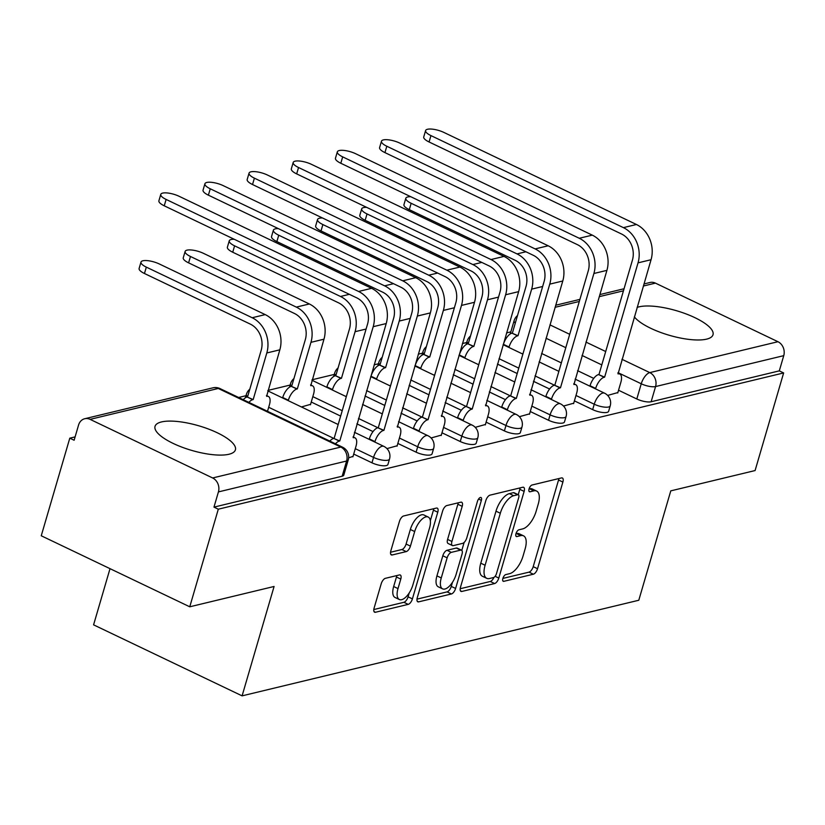 <?xml version="1.0" encoding="UTF-8"?>
<svg xmlns="http://www.w3.org/2000/svg" width="825" height="825" viewBox="0 0 825 825"><rect width="100%" height="100%" fill="white"/><g stroke="black" fill="none" stroke-linecap="round" stroke-linejoin="round"><path stroke-width="1.24" d="M502.879 578.418A3.692 1.65 115.6 0 0 503.24 581.285A3.692 1.65 115.6 0 0 503.838 581.326L533.352 574.21A5.27 2.362 115.6 0 0 537.539 568.724L562.877 482.068A5.27 2.362 115.6 0 0 562.372 477.984A5.27 2.362 115.6 0 0 561.505 477.923L532.001 485.028A3.692 1.65 115.6 0 0 529.072 488.874A3.692 1.65 115.6 0 0 529.423 491.731A3.692 1.65 115.6 0 0 530.032 491.772L533.847 490.854A16.861 7.549 115.6 0 1 536.611 491.05A16.861 7.549 115.6 0 1 538.23 504.116L536.116 511.335A16.861 7.549 115.6 0 1 522.72 528.887L518.904 529.805A3.692 1.65 115.6 0 0 515.976 533.651A3.692 1.65 115.6 0 0 516.326 536.508A3.692 1.65 115.6 0 0 516.935 536.549L520.75 535.631A16.861 7.549 115.6 0 1 523.524 535.827A16.861 7.549 115.6 0 1 525.133 548.893L523.029 556.112A16.861 7.549 115.6 0 1 509.633 573.664L505.818 574.582A3.692 1.65 115.6 0 0 502.879 578.418L529.021 572.137A5.27 2.362 115.6 0 0 533.208 566.662L558.546 479.995A5.27 2.362 115.6 0 0 558.845 478.562M228.999 454.245A41.869 12.808 16.3 0 0 235.403 449.842A41.869 12.808 16.3 0 0 208.447 429.021A41.869 12.808 16.3 0 0 161.453 421.946A41.869 12.808 16.3 0 0 155.038 426.339A41.869 12.808 16.3 0 0 181.995 447.171A41.869 12.808 16.3 0 0 228.999 454.245M634.353 316.852A41.869 12.808 16.3 0 0 667.322 334.692A41.869 12.808 16.3 0 0 706.613 339.137A41.869 12.808 16.3 0 0 713.017 334.733A41.869 12.808 16.3 0 0 686.06 313.912A41.869 12.808 16.3 0 0 639.066 306.838A41.869 12.808 16.3 0 0 637.106 307.416M385.388 578.325A5.27 2.362 115.6 0 0 381.202 583.811L374.096 608.118A5.27 2.362 115.6 0 0 374.591 612.202A5.27 2.362 115.6 0 0 375.457 612.263L408.231 604.364A5.27 2.362 115.6 0 0 412.418 598.888L437.766 512.222A5.27 2.362 115.6 0 0 437.26 508.138A5.27 2.362 115.6 0 0 436.394 508.076L403.621 515.976A5.27 2.362 115.6 0 0 399.434 521.462L390.844 550.822A5.27 2.362 115.6 0 0 391.349 554.916A5.27 2.362 115.6 0 0 392.215 554.967L406.24 551.595A5.27 2.362 115.6 0 0 410.427 546.109L414.686 531.548A14.097 6.311 115.6 0 1 428.196 517.038A14.097 6.311 115.6 0 1 429.547 527.959L412.861 585.018A14.097 6.311 115.6 0 1 399.352 599.517A14.097 6.311 115.6 0 1 398.001 588.596L400.785 579.088A5.27 2.362 115.6 0 0 400.28 575.004A5.27 2.362 115.6 0 0 399.413 574.942L385.388 578.325M783.637 372.941L755.092 470.549L670.777 490.865L638.787 600.249L242.096 695.857L274.086 586.472L189.76 606.798L218.305 509.19L783.637 372.941L779.305 370.868L783.75 355.657L655.576 386.554A10.735 3.279 -163.7 0 1 641.252 383.78L618.028 372.663M460.463 587.307A5.27 2.362 115.6 0 0 460.969 591.391A5.27 2.362 115.6 0 0 461.835 591.453L494.608 583.553A5.27 2.362 115.6 0 0 498.795 578.067L524.133 491.401A5.27 2.362 115.6 0 0 523.627 487.317A5.27 2.362 115.6 0 0 522.761 487.255L489.988 495.155A5.27 2.362 115.6 0 0 485.812 500.641L460.463 587.307M451.419 593.959L418.646 601.858A5.27 2.362 115.6 0 1 417.78 601.796A5.27 2.362 115.6 0 1 417.275 597.712L442.623 511.046A5.27 2.362 115.6 0 1 446.81 505.56L460.835 502.188A5.27 2.362 115.6 0 1 461.701 502.25A5.27 2.362 115.6 0 1 462.196 506.333L451.925 541.478A5.27 2.362 115.6 0 0 452.43 545.562A5.27 2.362 115.6 0 0 453.296 545.624L462.598 543.376A5.27 2.362 115.6 0 0 466.785 537.9L477.479 501.301A3.692 1.65 115.6 0 1 481.016 497.506A3.692 1.65 115.6 0 1 481.367 500.363L455.606 588.472A5.27 2.362 115.6 0 1 451.419 593.959L447.088 591.886L416.986 599.146M189.76 606.798L41.25 535.776L69.795 438.168L75.106 436.889M510.84 331.877L506.571 332.898M466.702 342.509L462.433 343.54M422.565 353.152L418.285 354.183M378.417 363.784L374.148 364.815M334.28 374.426L312.097 379.768M290.142 385.058L267.96 390.411M246.005 395.701L238.611 397.485M110.014 568.662L93.586 624.845L242.096 695.857M218.305 509.19L213.974 507.117L218.429 491.906A10.735 9.023 -103.6 0 0 212.633 477.964L90.1 419.368A10.735 9.023 -103.6 0 0 84.717 418.739A10.735 9.023 -103.6 0 0 78.571 425.03L74.126 440.241L69.795 438.168M779.305 370.868L651.131 401.754A10.735 3.279 -163.7 0 1 636.807 398.98L618.544 390.246M593.732 378.386L577.583 370.662M561.34 362.897L541.592 353.451M643.964 283.955L650.038 282.49A10.735 9.023 76.4 0 1 655.421 283.119L777.954 341.715A10.735 9.023 76.4 0 1 783.75 355.657M563.506 406.055L573.726 403.208M519.368 416.697L529.588 413.841M475.231 427.34L485.44 424.483M431.093 437.972L441.303 435.115M386.956 448.614L397.165 445.758M301.414 406.952L310.571 404.343M348.635 457.844L353.028 456.39M371.972 462.804L373.55 457.411A10.735 3.279 -163.7 0 0 389.513 459.061L387.936 464.454A10.735 3.279 16.3 0 1 371.972 462.804L353.708 454.07M416.109 452.172L417.687 446.779A10.735 3.279 -163.7 0 0 433.651 448.429L432.073 453.822A10.735 3.279 16.3 0 1 416.109 452.172L397.846 443.438M373.034 431.568L356.885 423.854M340.642 416.089L311.242 402.022M460.257 441.53L461.835 436.136A10.735 3.279 -163.7 0 0 477.788 437.786L476.211 443.18A10.735 3.279 16.3 0 1 460.257 441.53L441.983 432.795M417.172 420.936L401.022 413.212M384.78 405.446L365.032 396M504.395 430.897L505.972 425.504A10.735 3.279 -163.7 0 0 521.936 427.144L520.358 432.548A10.735 3.279 16.3 0 1 504.395 430.897L486.121 422.163M461.319 410.293L445.17 402.579M428.928 394.804L409.169 385.358M548.532 420.255L550.11 414.862A10.735 3.279 -163.7 0 0 566.074 416.512L564.496 421.905A10.735 3.279 16.3 0 1 548.532 420.255L530.258 411.52M505.457 399.661L489.308 391.937M473.065 384.172L453.307 374.725M592.67 409.623L594.248 404.219A10.735 3.279 -163.7 0 0 610.211 405.869L608.633 411.273A10.735 3.279 16.3 0 1 592.67 409.623L574.406 400.878M549.594 389.018L533.445 381.294M517.203 373.529L497.454 364.083M607.643 395.423L617.863 392.566M522.112 353.76L523.05 353.533M213.974 507.117L342.148 476.221A10.735 3.279 16.3 0 0 343.798 475.097L348.243 459.886A10.735 3.279 -163.7 0 1 346.603 461.02L218.429 491.906M477.964 364.392L478.912 364.165M433.826 375.035L434.775 374.808M389.689 385.667L390.637 385.44M345.551 396.309L346.49 396.082M523.524 535.827L519.193 533.754A16.861 7.549 115.6 0 0 516.419 533.558L520.75 535.631M536.611 491.05L532.29 488.978A16.861 7.549 115.6 0 0 529.516 488.782L533.847 490.854M518.224 494.722L519.802 489.328A5.27 2.362 115.6 0 0 520.101 487.905M460.164 588.741L490.277 581.481A5.27 2.362 115.6 0 0 493.958 577.366M493.525 577.541A3.692 1.65 115.6 0 0 496.454 573.705L518.698 497.64A3.692 1.65 115.6 0 0 518.347 494.773A3.692 1.65 115.6 0 0 517.739 494.732L513.707 495.701A16.861 7.549 115.6 0 0 500.321 513.253L485.11 565.249A16.861 7.549 115.6 0 0 486.729 578.325A16.861 7.549 115.6 0 0 489.493 578.521L493.525 577.541M518.347 494.773L514.016 492.711A3.692 1.65 115.6 0 0 513.408 492.669L517.739 494.732M486.729 578.325L482.398 576.252A16.861 7.549 115.6 0 1 480.789 563.186L495.99 511.18A16.861 7.549 115.6 0 1 509.386 493.639L513.408 492.669M452.43 545.562L448.099 543.489A5.27 2.362 115.6 0 1 447.593 539.406L457.875 504.261A5.27 2.362 115.6 0 0 458.164 502.827M464.135 542.438L461.804 550.409M452.482 582.285L451.275 586.4L455.606 588.472M441.262 577.943A14.097 6.311 115.6 0 0 442.613 588.875A14.097 6.311 115.6 0 0 456.122 574.365L462 554.266A5.27 2.362 115.6 0 0 461.495 550.182A5.27 2.362 115.6 0 0 460.628 550.12L451.327 552.358A5.27 2.362 115.6 0 0 447.14 557.844L441.262 577.943L436.93 575.881A14.097 6.311 115.6 0 0 438.281 586.802L442.613 588.875M461.495 550.182L457.163 548.109A5.27 2.362 115.6 0 0 456.297 548.048L460.628 550.12M436.93 575.881L442.808 555.772A5.27 2.362 115.6 0 1 446.995 550.296L456.297 548.048M447.088 591.886A5.27 2.362 115.6 0 0 451.275 586.4M399.352 599.517L395.02 597.455A14.097 6.311 115.6 0 1 393.669 586.523L396.454 577.015A5.27 2.362 115.6 0 0 396.753 575.582M428.196 517.038L423.864 514.965A14.097 6.311 115.6 0 0 410.355 529.475L414.686 531.548M390.545 552.255L401.909 549.522A5.27 2.362 115.6 0 0 406.096 544.036L410.355 529.475M430.341 520.73L433.434 510.149A5.27 2.362 115.6 0 0 433.723 508.716M373.797 609.551L403.899 602.302A5.27 2.362 115.6 0 0 408.086 596.815L409.221 592.938M410.788 196.721A12.344 3.774 16.3 0 0 405.817 198.258A12.344 3.774 16.3 0 0 411.159 203.29L409.293 209.663A12.344 3.774 -163.7 0 1 403.951 204.631L405.817 198.258M503.312 344.767L503.436 344.324A10.735 4.806 -64.4 0 1 511.964 333.145L518.018 335.734L531.651 289.142A27.101 22.78 -103.6 0 0 517.028 253.914L411.159 203.29M518.018 335.734L517.595 335.837A10.735 4.806 115.6 0 0 509.066 347.016L508.942 347.459M409.293 209.663L515.161 260.288A20.13 16.912 76.4 0 1 526.02 286.45L512.387 333.042M617.739 392.989L620.843 382.357A10.735 4.806 115.6 0 0 619.822 374.034A10.735 4.806 115.6 0 0 618.059 373.911L651.049 259.72A27.101 22.78 -103.6 0 0 636.436 224.493L443.963 132.464A12.344 3.774 16.3 0 0 425.607 130.567A12.344 3.774 16.3 0 0 430.949 135.599L429.082 141.983A12.344 3.774 -163.7 0 1 423.741 136.95L425.607 130.567M589.906 386.183L590.04 385.729A10.735 4.806 -64.4 0 1 598.568 374.56L604.622 377.149L638.034 262.855A27.101 22.78 -103.6 0 0 623.411 227.638L430.949 135.599M429.082 141.983L621.555 234.011A20.13 16.912 76.4 0 1 632.414 260.164L598.991 374.457M604.622 377.149L604.189 377.252A10.735 4.806 115.6 0 0 595.671 388.42L590.04 385.729M366.651 207.353A12.344 3.774 16.3 0 0 361.68 208.9A12.344 3.774 16.3 0 0 367.022 213.933L365.155 220.306A12.344 3.774 -163.7 0 1 359.813 215.273L361.68 208.9M459.174 355.41L459.298 354.956A10.735 4.806 -64.4 0 1 467.827 343.788L473.88 346.376L487.503 299.774A27.101 22.78 -103.6 0 0 472.88 264.557L367.022 213.933M473.88 346.376L473.457 346.479A10.735 4.806 115.6 0 0 464.929 357.648L464.795 358.102M365.155 220.306L471.023 270.93A20.13 16.912 76.4 0 1 481.882 297.082L468.249 343.685M322.513 217.996A12.344 3.774 16.3 0 0 317.543 219.532A12.344 3.774 16.3 0 0 322.874 224.565L321.018 230.948A12.344 3.774 -163.7 0 1 315.676 225.906L317.543 219.532M415.027 366.042L415.161 365.599A10.735 4.806 -64.4 0 1 423.689 354.42L429.743 357.019L443.365 310.417A27.101 22.78 -103.6 0 0 428.742 275.189L322.874 224.565M429.743 357.019L429.32 357.112A10.735 4.806 115.6 0 0 420.791 368.29L420.657 368.734M321.018 230.948L426.876 281.562A20.13 16.912 76.4 0 1 437.735 307.725L424.112 354.327M573.602 403.631L576.706 392.989A10.735 4.806 115.6 0 0 575.685 384.667A10.735 4.806 115.6 0 0 573.922 384.543L606.911 270.363A27.101 22.78 -103.6 0 0 592.288 235.135L399.826 143.107A12.344 3.774 16.3 0 0 381.47 141.209A12.344 3.774 16.3 0 0 386.812 146.242L384.945 152.615A12.344 3.774 -163.7 0 1 379.603 147.582L381.47 141.209M545.768 396.815L545.903 396.371A10.735 4.806 -64.4 0 1 554.421 385.192L560.474 387.781L593.897 273.498A27.101 22.78 -103.6 0 0 579.274 238.27L386.812 146.242M384.945 152.615L577.407 244.654A20.13 16.912 76.4 0 1 588.266 270.806L554.854 385.089M560.474 387.781L560.051 387.884A10.735 4.806 115.6 0 0 551.523 399.063L545.903 396.371M529.464 414.263L532.568 403.631A10.735 4.806 115.6 0 0 531.537 395.309A10.735 4.806 115.6 0 0 529.784 395.185L562.774 280.995A27.101 22.78 -103.6 0 0 548.151 245.778L355.688 153.739A12.344 3.774 16.3 0 0 337.332 151.841A12.344 3.774 16.3 0 0 342.674 156.874L340.808 163.257A12.344 3.774 -163.7 0 1 335.466 158.225L337.332 151.841M501.631 407.457L501.755 407.003A10.735 4.806 -64.4 0 1 510.283 395.835L516.337 398.423L549.759 284.14A27.101 22.78 -103.6 0 0 535.136 248.913L342.674 156.874M340.808 163.257L533.27 255.286A20.13 16.912 76.4 0 1 544.129 281.449L510.706 395.732M516.337 398.423L515.914 398.527A10.735 4.806 115.6 0 0 507.385 409.695L501.755 407.003M278.365 228.628A12.344 3.774 16.3 0 0 273.395 230.175A12.344 3.774 16.3 0 0 278.737 235.208L276.87 241.581A12.344 3.774 -163.7 0 1 271.538 236.548L273.395 230.175M370.889 376.685L371.023 376.241A10.735 4.806 -64.4 0 1 379.552 365.062L385.605 367.651L399.228 321.059A27.101 22.78 -103.6 0 0 384.605 285.832L278.737 235.208M385.605 367.651L385.182 367.754A10.735 4.806 115.6 0 0 376.654 378.933L376.52 379.376M276.87 241.581L382.738 292.205A20.13 16.912 76.4 0 1 393.597 318.368L379.974 364.959M234.228 239.271A12.344 3.774 16.3 0 0 229.257 240.807A12.344 3.774 16.3 0 0 234.599 245.84L232.733 252.223A12.344 3.774 -163.7 0 1 227.391 247.191L229.257 240.807M326.752 387.317L326.886 386.873A10.735 4.806 -64.4 0 1 335.414 375.705L341.457 378.293L355.09 331.691A27.101 22.78 -103.6 0 0 340.467 296.464L234.599 245.84M341.457 378.293L341.034 378.397A10.735 4.806 115.6 0 0 332.506 389.565L332.382 390.008M232.733 252.223L338.601 302.847A20.13 16.912 76.4 0 1 349.46 329L335.837 375.602M310.448 404.776L313.552 394.133A10.735 4.806 115.6 0 0 312.52 385.811A10.735 4.806 115.6 0 0 310.767 385.688L323.967 339.199A27.101 22.78 -103.6 0 0 309.344 303.971L203.476 253.347A12.344 3.774 16.3 0 0 185.12 251.45A12.344 3.774 16.3 0 0 190.462 256.482L188.595 262.855A12.344 3.774 -163.7 0 1 183.253 257.823L185.12 251.45M282.614 397.959L282.738 397.516A10.735 4.806 -64.4 0 1 291.266 386.337L297.32 388.926L310.953 342.334A27.101 22.78 -103.6 0 0 296.33 307.106L190.462 256.482M297.32 388.926L296.897 389.029A10.735 4.806 115.6 0 0 288.368 400.207L288.245 400.651M188.595 262.855L294.463 313.479A20.13 16.912 76.4 0 1 305.322 339.642L291.689 386.234M485.317 424.906L488.431 414.263A10.735 4.806 115.6 0 0 487.4 405.952A10.735 4.806 115.6 0 0 485.636 405.817L518.636 291.637A27.101 22.78 -103.6 0 0 504.013 256.41L311.551 164.381A12.344 3.774 16.3 0 0 293.195 162.484A12.344 3.774 16.3 0 0 298.537 167.516L296.67 173.889A12.344 3.774 -163.7 0 1 291.328 168.857L293.195 162.484M457.493 418.089L457.617 417.646A10.735 4.806 -64.4 0 1 466.146 406.467L472.199 409.066L505.622 294.772A27.101 22.78 -103.6 0 0 490.999 259.545L298.537 167.516M296.67 173.889L489.132 265.928A20.13 16.912 76.4 0 1 499.991 292.081L466.568 406.374M472.199 409.066L471.776 409.159A10.735 4.806 115.6 0 0 463.248 420.338L457.617 417.646M441.179 435.538L444.293 424.906A10.735 4.806 115.6 0 0 443.262 416.584A10.735 4.806 115.6 0 0 441.499 416.46L474.499 302.28A27.101 22.78 -103.6 0 0 459.876 267.052L267.413 175.013A12.344 3.774 16.3 0 0 249.057 173.116A12.344 3.774 16.3 0 0 254.389 178.159L252.532 184.532A12.344 3.774 -163.7 0 1 247.191 179.499L249.057 173.116M413.346 428.732L413.48 428.288A10.735 4.806 -64.4 0 1 422.008 417.11L428.062 419.698L461.484 305.415A27.101 22.78 -103.6 0 0 446.861 270.188L254.389 178.159M252.532 184.532L444.995 276.561A20.13 16.912 76.4 0 1 455.854 302.723L422.431 417.007M428.062 419.698L427.639 419.801A10.735 4.806 115.6 0 0 419.11 430.98L413.48 428.288M397.042 446.181L400.156 435.548A10.735 4.806 115.6 0 0 399.125 427.226A10.735 4.806 115.6 0 0 397.361 427.103L430.351 312.912A27.101 22.78 -103.6 0 0 415.738 277.685L223.266 185.656A12.344 3.774 16.3 0 0 204.909 183.758A12.344 3.774 16.3 0 0 210.251 188.791L208.385 195.164A12.344 3.774 -163.7 0 1 203.053 190.132L204.909 183.758M369.208 439.364L369.342 438.921A10.735 4.806 -64.4 0 1 377.871 427.752L383.924 430.341L417.337 316.047A27.101 22.78 -103.6 0 0 402.713 280.82L210.251 188.791M208.385 195.164L400.857 287.203A20.13 16.912 76.4 0 1 411.716 313.356L378.293 427.649M383.924 430.341L383.501 430.444A10.735 4.806 115.6 0 0 374.973 441.612L369.342 438.921M267.506 411.293L269.414 404.776A10.735 4.806 115.6 0 0 268.383 396.454A10.735 4.806 115.6 0 0 266.619 396.33L279.83 349.831A27.101 22.78 -103.6 0 0 265.207 314.603L159.338 263.979A12.344 3.774 16.3 0 0 140.982 262.082A12.344 3.774 16.3 0 0 146.324 267.125L144.458 273.498A12.344 3.774 -163.7 0 1 139.116 268.465L140.982 262.082M243.22 399.692A10.735 4.806 -64.4 0 1 247.129 396.98L253.182 399.568L266.805 352.966A27.101 22.78 -103.6 0 0 252.182 317.738L146.324 267.125M253.182 399.568L252.759 399.671A10.735 4.806 115.6 0 0 248.851 402.383M144.458 273.498L250.326 324.122A20.13 16.912 76.4 0 1 261.185 350.274L247.552 396.877M352.904 456.823L356.008 446.181A10.735 4.806 115.6 0 0 354.987 437.858A10.735 4.806 115.6 0 0 353.224 437.735L386.213 323.555A27.101 22.78 -103.6 0 0 371.59 288.327L179.128 196.298A12.344 3.774 16.3 0 0 160.772 194.401A12.344 3.774 16.3 0 0 166.114 199.433L164.247 205.807A12.344 3.774 -163.7 0 1 158.905 200.774L160.772 194.401M329.825 441.097A10.735 4.806 -64.4 0 1 333.723 438.384L339.776 440.973L373.199 326.69A27.101 22.78 -103.6 0 0 358.576 291.462L166.114 199.433M164.247 205.807L356.709 297.835A20.13 16.912 76.4 0 1 367.568 323.998L334.156 438.281M339.776 440.973L339.353 441.076A10.735 4.806 115.6 0 0 335.455 443.788M502.827 580.841L503.838 581.326M529.011 491.287L530.032 491.772M515.914 536.064L516.935 536.549M212.633 477.964L340.808 447.067L218.274 388.472L90.1 419.368M636.807 398.98L641.252 383.78A10.735 4.806 115.6 0 1 649.78 372.601L777.954 341.715M601.786 364.897L582.027 355.451M565.785 347.686L546.037 338.24M549.945 324.864L569.704 334.311M585.946 342.076L605.694 351.522M621.937 359.287L649.78 372.601A10.735 9.023 76.4 0 1 655.576 386.554L651.131 401.754M655.421 283.119L643.366 286.028M623.442 290.823L599.228 296.66M579.305 301.465L555.081 307.302M389.513 459.061A10.735 10.735 0 0 0 383.842 446.366A10.735 4.806 -64.4 0 0 382.078 446.243A10.735 4.806 -64.4 0 0 373.55 457.411L355.286 448.676M333.754 438.384L268.682 407.272M433.651 448.429A10.735 10.735 0 0 0 427.979 435.724A10.735 4.806 -64.4 0 0 426.216 435.6A10.735 4.806 -64.4 0 0 417.687 446.779L399.424 438.044M377.891 427.742L358.463 418.45M342.22 410.685L312.819 396.629M477.788 437.786A10.735 10.735 0 0 0 472.117 425.092A10.735 4.806 -64.4 0 0 470.353 424.968A10.735 4.806 -64.4 0 0 461.835 436.136L443.561 427.402M422.029 417.11L402.6 407.818M386.358 400.053L366.609 390.607M521.936 427.144A10.735 10.735 0 0 0 516.264 414.449A10.735 4.806 -64.4 0 0 514.501 414.325A10.735 4.806 -64.4 0 0 505.972 425.504L487.699 416.759M466.166 406.467L446.748 397.176M430.506 389.41L410.747 379.964M566.074 416.512A10.735 10.735 0 0 0 560.402 403.817A10.735 4.806 -64.4 0 0 558.638 403.683A10.735 4.806 -64.4 0 0 550.11 414.862L531.836 406.127M510.304 395.825L490.885 386.543M474.643 378.778L454.884 369.332M610.211 405.869A10.735 10.735 0 0 0 604.539 393.174A10.735 4.806 -64.4 0 0 602.776 393.051A10.735 4.806 -64.4 0 0 594.248 404.219L575.984 395.484M554.452 385.192L535.023 375.901M518.781 368.136L499.032 358.689M468.301 343.52A10.735 3.279 -163.7 0 1 467.063 341.251L466.094 344.582M424.163 354.152A10.735 3.279 -163.7 0 1 422.926 351.893L421.957 355.224M380.026 364.794A10.735 3.279 -163.7 0 1 378.788 362.526L377.819 365.857M335.878 375.437A10.735 3.279 -163.7 0 1 334.651 373.168L333.671 376.499M291.741 386.069A10.735 3.279 -163.7 0 1 290.513 383.8L289.534 387.131M247.603 396.712A10.735 3.279 -163.7 0 1 246.366 394.443L245.396 397.774M515.305 323.07A10.735 3.279 -163.7 0 1 514.078 320.801L510.232 333.95M342.148 476.221L346.603 461.02A10.735 9.023 76.4 0 0 340.808 447.067A10.735 4.806 -64.4 0 1 342.571 447.191L220.038 388.596A10.735 10.735 0 0 0 212.891 387.843L84.717 418.739M212.891 387.843A10.735 9.023 -103.6 0 1 218.274 388.472A10.735 4.806 -64.4 0 1 220.038 388.596M558.546 479.995L562.877 482.068M533.208 566.662L537.539 568.724M529.021 572.137L533.352 574.21M519.802 489.328L524.133 491.401M495.124 576.314L498.795 578.067M490.277 581.481L494.608 583.553M460.381 590.752L461.835 591.453M509.386 493.639L513.707 495.701M495.99 511.18L500.321 513.253M480.789 563.186L485.11 565.249M417.192 601.157L418.646 601.858M457.875 504.261L462.196 506.333M447.593 539.406L451.925 541.478M478.572 499.032L481.367 500.363M446.995 550.296L451.327 552.358M442.808 555.772L447.14 557.844M396.454 577.015L400.785 579.088M393.669 586.523L398.001 588.596M406.096 544.036L410.427 546.109M401.909 549.522L406.24 551.595M390.761 554.276L392.215 554.967M433.434 510.149L437.766 512.222M408.086 596.815L412.418 598.888M403.899 602.302L408.231 604.364M374.003 611.572L375.457 612.263M542.654 286.492L531.651 289.142M503.436 344.324L509.066 347.016M511.964 333.145L517.595 335.837M525.917 251.769L517.028 253.914M638.034 262.855L651.049 259.72M604.189 377.252L598.568 374.56M623.411 227.638L636.436 224.493M498.517 297.124L487.503 299.774M459.298 354.956L464.929 357.648M467.827 343.788L473.457 346.479M481.779 262.412L472.88 264.557M454.379 307.766L443.365 310.417M415.161 365.599L420.791 368.29M423.689 354.42L429.32 357.112M437.642 273.044L428.742 275.189M593.897 273.498L606.911 270.363M560.051 387.884L554.421 385.192M579.274 238.27L592.288 235.135M549.759 284.14L562.774 280.995M515.914 398.527L510.283 395.835M535.136 248.913L548.151 245.778M410.242 318.398L399.228 321.059M371.023 376.241L376.654 378.933M379.552 365.062L385.182 367.754M393.504 283.687L384.605 285.832M366.094 329.041L355.09 331.691M326.886 386.873L332.506 389.565M335.414 375.705L341.034 378.397M349.357 294.319L340.467 296.464M323.967 339.199L310.953 342.334M282.738 397.516L288.368 400.207M291.266 386.337L296.897 389.029M309.344 303.971L296.33 307.106M505.622 294.772L518.636 291.637M471.776 409.159L466.146 406.467M490.999 259.545L504.013 256.41M461.484 305.415L474.499 302.28M427.639 419.801L422.008 417.11M446.861 270.188L459.876 267.052M417.337 316.047L430.351 312.912M383.501 430.444L377.871 427.752M402.713 280.82L415.738 277.685M279.83 349.831L266.805 352.966M247.129 396.98L252.759 399.671M265.207 314.603L252.182 317.738M373.199 326.69L386.213 323.555M339.353 441.076L333.723 438.384M358.576 291.462L371.59 288.327M470.487 336.022A10.735 10.735 0 0 0 467.063 341.251M503.126 344.685L522.875 354.121M539.117 361.897L558.876 371.343M575.118 379.108L604.539 393.174M426.35 346.665A10.735 10.735 0 0 0 422.926 351.893M458.989 355.317L478.737 364.763M494.979 372.529L514.728 381.975M530.98 389.74L560.402 403.817M382.212 357.297A10.735 10.735 0 0 0 378.788 362.526M414.841 365.96L434.6 375.406M450.842 383.171L470.59 392.618M486.832 400.383L516.264 414.449M338.075 367.94A10.735 10.735 0 0 0 334.651 373.168M370.703 376.592L390.462 386.038M406.704 393.803L426.453 403.25M442.695 411.015L472.117 425.092M293.937 378.572A10.735 10.735 0 0 0 290.513 383.8M311.963 380.253L346.314 396.681M362.567 404.446L382.315 413.892M398.558 421.657L427.979 435.724M249.789 389.214A10.735 10.735 0 0 0 246.366 394.443M267.816 390.885L338.178 424.524M354.42 432.3L383.842 446.366M348.243 459.886A10.735 10.735 0 0 0 342.571 447.191M624.051 288.75L599.827 294.587M579.913 299.392L555.689 305.229M517.502 315.573A10.735 10.735 0 0 0 514.078 320.801M619.822 374.034L617.894 373.117M575.685 384.667L573.757 383.749M531.537 395.309L529.619 394.391M310.602 384.893L312.52 385.811M487.4 405.952L485.482 405.023M443.262 416.584L441.334 415.666M399.125 427.226L397.196 426.308M266.465 395.536L268.383 396.454M354.987 437.858L353.059 436.941"/></g></svg>
